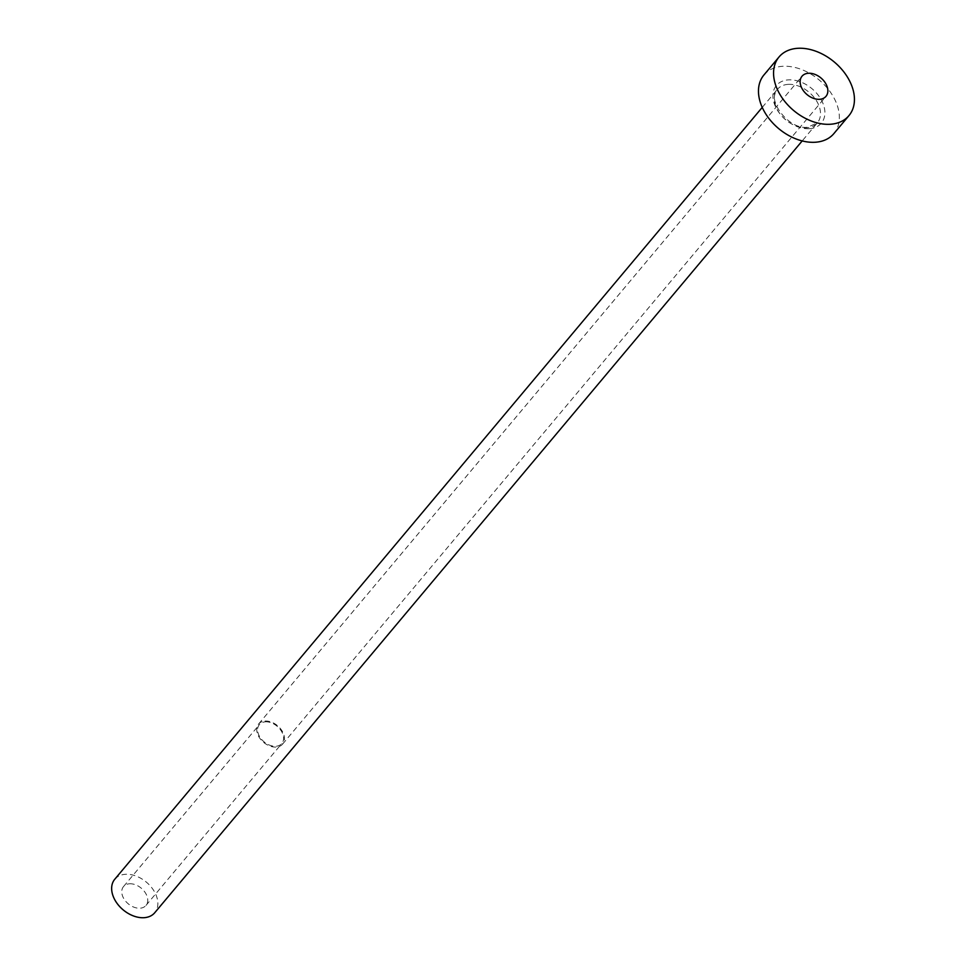 <?xml version="1.0" encoding="UTF-8"?>
<svg xmlns="http://www.w3.org/2000/svg" width="966" height="966" viewBox="0 0 966 966"><rect width="100%" height="100%" fill="white"/><g stroke="black" fill="none" stroke-linecap="round" stroke-linejoin="round"><path stroke-width="0.72" stroke-dasharray="4.83 3.62" d="M265.396 721.843A14.671 10.167 -140 0 1 280.309 729.572A14.671 10.167 -140 0 1 281.843 743.482A14.671 10.167 -140 0 1 275.805 746.259A14.671 10.167 -140 0 1 260.892 738.531A14.671 10.167 -140 0 1 259.371 724.621A14.671 10.167 -140 0 1 265.396 721.843M129.541 883.781A14.671 10.167 -140 0 1 144.453 891.521A14.671 10.167 -140 0 1 145.987 905.42A14.671 10.167 -140 0 1 139.961 908.209A14.671 10.167 -140 0 1 125.049 900.469A14.671 10.167 -140 0 1 123.515 886.571A14.671 10.167 -140 0 1 129.541 883.781M265.046 721.034A15.649 10.843 -140 0 1 280.949 729.282A15.649 10.843 -140 0 1 282.591 744.11A15.649 10.843 -140 0 1 276.155 747.08A15.649 10.843 -140 0 1 260.252 738.833A15.649 10.843 -140 0 1 258.61 723.993A15.649 10.843 -140 0 1 265.046 721.034M114.773 879.241A26.082 18.076 -140 0 1 125.495 874.29A26.082 18.076 -140 0 1 152 888.032A26.082 18.076 -140 0 1 154.729 912.749M763.949 74.95A45.631 31.636 -140 0 1 782.702 66.292A45.631 31.636 -140 0 1 829.094 90.345A45.631 31.636 -140 0 1 833.863 133.61M809.327 128.695A29.33 20.346 40 0 0 822.73 102.831A29.33 20.346 40 0 0 788.485 79.864A29.33 20.346 40 0 0 775.082 105.717A29.33 20.346 40 0 0 809.327 128.695M788.135 84.368A26.082 18.076 -140 0 1 814.652 98.121A26.082 18.076 -140 0 1 817.369 122.839A26.082 18.076 -140 0 1 806.658 127.778A26.082 18.076 -140 0 1 780.142 114.036A26.082 18.076 -140 0 1 777.425 89.319A26.082 18.076 -140 0 1 788.135 84.368M145.987 905.42L281.843 743.482M282.591 744.11L825.99 96.334M762.234 107.407L777.425 89.319C765.966 98.991 788.208 129.975 807.612 127.246L817.369 122.839L802.191 140.927M258.61 723.993L802.009 76.229M123.515 886.571L259.371 724.621"/><path stroke-width="1.45" d="M819.554 99.305A15.649 10.843 40 0 0 825.99 96.334A15.649 10.843 40 0 0 824.348 81.506A15.649 10.843 40 0 0 808.445 73.259A15.649 10.843 40 0 0 802.009 76.229A15.649 10.843 40 0 0 803.652 91.058A15.649 10.843 40 0 0 819.554 99.305M802.191 140.927L154.729 912.749A26.082 18.076 -140 0 1 144.006 917.7A26.082 18.076 -140 0 1 117.502 903.959A26.082 18.076 -140 0 1 114.773 879.241L762.234 107.407M848.957 115.606L833.863 133.61A45.631 31.636 -140 0 1 815.111 142.256A45.631 31.636 -140 0 1 768.719 118.202A45.631 31.636 -140 0 1 763.949 74.95L779.043 56.958A45.631 31.636 -140 0 1 797.795 48.3A45.631 31.636 -140 0 1 844.187 72.353A45.631 31.636 -140 0 1 848.957 115.606A45.631 31.636 -140 0 1 830.205 124.264A45.631 31.636 -140 0 1 783.812 100.21A45.631 31.636 -140 0 1 779.043 56.958"/></g></svg>
